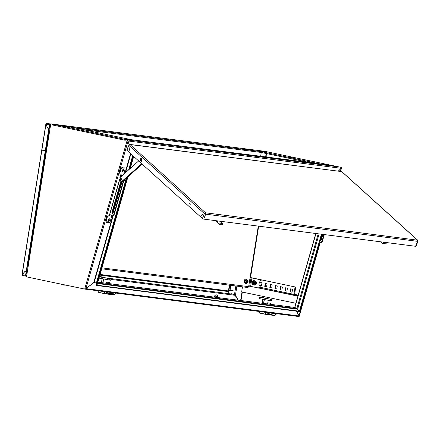 <?xml version="1.0" encoding="UTF-8"?>
<svg xmlns="http://www.w3.org/2000/svg" width="440" height="440" viewBox="0 0 440 440"><rect width="100%" height="100%" fill="white"/><g stroke="black" fill="none" stroke-linecap="round" stroke-linejoin="round"><path stroke-width="0.66" d="M266.261 156.981L266.2 154.423L265.413 156.871M265.815 156.926L266.354 154.484M292.27 157.801L289.25 157.361L292.27 157.801M339.048 166.941L266.447 151.696L261.85 151.723L319.132 163.746L338.91 166.92M264.638 151.299L51.161 123.926L73.167 127.507L261.168 151.613L266.216 151.63L264.611 151.294L50.76 123.877L26.527 276.865L50.76 123.877L51.161 123.926M339.235 166.969L341.116 167.376M339.24 166.958L341.121 167.349M341.121 168.333L338.393 171.182M296.434 311.163L296.874 312.048M298.716 316.514L299.189 316.355L296.654 311.195M236.621 297.809L235.048 295.168M238.255 300.163L235.45 295.323L236.907 286.132M340.247 171.419L341.523 167.404M299.216 311.305L299.569 311.427L321.596 234.24M299.365 311.465L321.409 234.218M338.954 166.914L266.447 151.696M82.748 129.542L261.25 152.433L260.645 156.261L261.25 152.433L261.85 151.723M314.941 163.686L312.241 163.202L314.941 163.686M146.196 142.048L143.495 141.565L146.196 142.048M127.556 139.959L339.488 167.007L318.912 163.735L130.917 139.629L126.011 139.634M338.277 171.166L341.149 168.305L128.046 140.982L129.25 144.683M128.007 140.96L127.644 139.986L127.243 139.925L84.678 289.075L26.527 276.865M341.033 167.332L341.149 168.305M130.906 139.623L318.912 163.735M77.143 127.551L79.844 128.035L77.143 127.551M245.889 149.188L248.589 149.672L245.889 149.188M261.168 151.613L261.332 152.091M113.146 215.969L94.254 282.166L85.927 288.618L84.678 289.075L85.894 288.651L94.21 282.403L93.946 282.255M93.874 282.282L93.643 282.458M85.201 289.146L298.666 316.52L299.019 315.975L296.389 311.157M238.073 300.141L235.059 295.295L110.88 279.373M214.594 297.011L214.781 295.73M298.666 316.52L85.228 289.152M230.89 293.656L234.504 294.415L235.059 295.295M294.701 307.423L97.851 282.161M94.43 282.266L94.809 282.48M97.597 283.041L296.895 308.6L294.861 307.445L315.959 233.519M96.839 285.489L299.062 311.504L299.327 311.163L297.545 309.199L97.455 283.541M97.114 284.741L96.899 285.489M126.698 177.914L96.503 283.723L96.404 285.379L96.839 285.571M97.097 285.236L299.327 311.163M98.615 132.968L95.596 132.528L98.615 132.968M52.641 124.267L52.525 125.026L53.372 124.372L73.15 127.529L130.433 139.552L125.758 139.585L127.644 139.981L127.853 140.784L127.243 139.925L125.362 139.53L125.274 140.085M125.763 139.585L125.362 139.53M127.853 140.784L129.162 144.782M94.254 282.166L96.288 283.316L126.258 178.305M96.503 283.723L96.288 283.316M96.894 285.5L127.908 176.836M130.317 168.388L133.716 156.481M96.404 285.379L127.204 177.463M129.613 169.015L133.298 156.101M130.466 139.557L73.15 127.529M298.172 295.245L294.635 294.789M297.979 295.906L259.666 288.145M286.957 291.159L285.12 290.774L285.599 287.743L287.436 288.129L286.957 291.159M292.045 292.226L290.213 291.841L290.692 288.816L292.529 289.201L292.045 292.226M250.118 277.519L295.091 286.957L293.92 294.355L294.514 295.46M280.027 289.702L280.511 286.677L282.343 287.062L281.864 290.087L280.027 289.702L280.566 289.773L281.039 286.786M274.94 288.635L275.418 285.61L277.25 285.995L276.771 289.02L274.94 288.635L275.473 288.701L275.946 285.72M269.846 287.568L270.325 284.537L272.156 284.922L271.678 287.952L269.846 287.568L270.38 287.634L270.853 284.652M264.754 286.495L265.232 283.47L267.064 283.855L266.585 286.88L264.754 286.495L265.287 286.567L265.76 283.58M260.799 282.541L261.971 282.788L261.492 285.813L260.321 285.566M256.663 283.08L256.591 283.553M255.799 284.62L255.431 284.537L255.799 284.62M286.963 291.115L285.659 290.84L286.132 287.859M292.055 292.182L290.752 291.907L291.22 288.926M250.129 277.475L295.625 287.029L294.652 294.795M281.87 290.048L280.566 289.773M276.777 288.976L275.473 288.701M271.684 287.909L270.38 287.634M266.591 286.841L265.287 286.567M261.498 285.769L260.332 285.527M255.871 284.587L255.459 284.504M295.091 286.957L295.625 287.029M295.873 303.298L241.665 291.918L242.468 286.847M290.213 291.841L290.752 291.907M285.12 290.774L285.659 290.84M119.702 179.108L109.489 214.902L110.005 214.962L109.12 216.046L108.449 215.963L107.371 216.821L106.09 221.326L106.618 222.393L109.026 222.701L110.105 221.843L111.865 215.672M109.648 214.99L109.934 215.149L109.648 214.99L108.834 215.886L108.169 215.804L107.091 216.662L105.804 221.166L106.255 222.216M123.673 174.306L125.153 169.103L124.856 168.113L122.216 167.728L121.138 168.591L119.851 173.09L120.153 174.086L121.044 174.246L120.802 175.257L121.336 175.28L121.028 175.12M121.05 174.246L121.314 175.28M124.702 168.053L121.93 167.569L120.852 168.427L119.57 172.931L120.021 173.982M112.36 213.934L121.413 182.21M121.572 176.176L121.275 175.489M121.451 176.281L120.874 175.439L120.351 177.265M119.724 179.448L109.604 214.913L110.094 214.671L112.442 215.941L113.724 214.671L123.365 180.879M110.005 214.962L110.209 214.737M120.67 181.858L111.848 212.768L112.283 214.104L112.981 213.411L121.891 182.193M112.492 214.077L112.25 212.823L121 182.155L119.768 177.782L138.666 160.952M112.442 215.941L112.844 215.99L114.125 214.726L123.926 180.384M123.607 168.977L123.162 168.801L122.051 171.721M122.496 171.897L123.701 169.021L123.349 168.905L122.144 171.781L122.496 171.897M122.562 171.171L122.314 170.154L123.288 169.631L123.53 170.649L122.562 171.171M122.628 170.533L122.271 170.313M123.53 170.649L123.123 170.599M123.222 170.269L122.87 170.082M122.326 170.346L122.975 170.72M123.288 169.631L122.98 169.703M122.837 171.204L122.65 170.857M109.379 218.818L108.939 218.642L107.828 221.562M108.273 221.738L109.478 218.862L109.126 218.746L107.921 221.623L108.273 221.738M108.334 221.012L108.092 219.995L109.059 219.472L109.307 220.495L108.334 221.012M108.4 220.374L108.042 220.154M109.307 220.495L108.9 220.44M108.993 220.11L108.647 219.929M108.752 220.561L108.317 220.022M108.663 219.857L108.922 219.962M109.059 219.472L108.757 219.544M108.614 221.051L108.427 220.698M140.426 160.606L141.157 161.381L141.79 161.15L141.592 157.999L140.69 158.56M140.871 158.356L140.404 160.551L141.614 160.985L140.871 158.356M142.18 164.131L121.814 182.264L121.011 182.16L141.724 163.719M121.083 178.189L121.732 179.74L120.786 180.51M121.462 179.707L120.648 180.516L120.137 178.959L120.951 178.151L121.462 179.707M123.772 180.917L124.207 180.197M341.715 171.606L130.037 144.546L205.546 212.79L417.571 240.169L341.715 171.606L129.932 144.452M129.025 144.975L126.742 150.035L128.601 151.855L129.399 149.913L128.871 145.343L130.037 144.546M204.87 213.686L205.48 213.549L205.546 212.79M205.722 212.949L204.386 213.593L204.919 213.659M128.722 145.085L129.399 149.913L128.618 151.871L200.673 216.992L201.454 215.039L204.386 213.593L128.871 145.343M205.381 213.527L205.359 213.851L204.375 213.62L201.493 215.045M200.673 216.992L202.4 218.554L203.72 219.126L415.591 246.296L417.577 241.329L418 241.257L417.67 240.972M341.732 171.556L417.593 240.114M417.675 240.939L417.863 240.213M205.359 213.851L205.706 214.165L205.7 212.999M417.571 240.169L417.577 241.329L205.706 214.165L203.72 219.126M418 241.257L416.02 246.202L415.591 246.296M202.4 218.554L204.375 213.62L205.706 214.165M201.471 215.056L200.69 217.008M128.876 145.376L126.891 150.31M218.372 221.007L216.782 221.755L216.26 220.737M217.074 220.836L216.662 221.095L216.716 220.792M220.764 221.315L220.468 221.81M222.91 224.384L222.2 224.785L221.843 224.202L219.494 224.439L219.159 223.9L222.409 223.57L222.91 224.384M221.221 223.9L222.2 224.785M219.494 224.439L216.782 221.755L219.159 223.9M217.118 222.294L216.238 220.732M385.264 242.402L386.155 243.573L385.445 243.98L385.088 243.392L382.74 243.634L382.41 243.095L384.582 242.319M384.466 243.095L385.445 243.98M385.66 242.759L384.786 242.341M381.046 241.863L382.41 243.095M380.738 241.824L382.74 243.634M189.354 203.082L190.999 204.562L189.354 203.082M104.313 291.599L101.266 291.209M105.023 291.687L109.148 293.788L115.121 292.985M114.356 294.784L115.83 293.073M102.344 277.173L110.935 278.889L99.374 276.81M110.957 278.889L110.721 280.236L99.005 278.119M102.982 282.821L103.598 279.054M103.433 279.021L102.834 282.799M102.097 278.768L101.486 282.629M99.446 276.562L102.547 276.986L103.384 277.47M102.834 277.349L102.339 277.173L102.542 276.986M107.063 282.205L109.5 282.568M106.931 282.502L106.579 282.178L106.519 282.876L106.86 282.937L106.97 282.255M109.516 282.524L109.868 282.601M106.865 282.904L106.475 282.854M106.2 283.234L106.579 282.178M106.458 283.267L106.519 282.876M108.262 283.498L108.405 282.601M109.808 283.695L109.951 282.799M265.023 312.208L261.976 311.817M265.733 312.296L269.858 314.391L275.831 313.588M275.066 315.387L276.54 313.682M263.054 297.781L271.667 299.492L259.369 297.242L263.257 297.594L264.094 298.073M271.667 299.492L271.458 300.839L270.358 300.702L259.155 298.584L259.193 297.149M263.692 303.424L264.308 299.662M264.143 299.629L263.544 303.408M262.807 299.376L262.196 303.232M259.369 297.242L259.155 298.584M263.544 297.957L263.252 297.594M267.773 302.814L270.21 303.177M267.641 303.111L267.289 302.781L267.228 303.485L267.57 303.545L267.68 302.863M270.226 303.127L270.578 303.204M267.575 303.512L267.185 303.463M266.91 303.837L267.289 302.781M267.168 303.87L267.228 303.485M268.972 304.101L269.115 303.204M270.518 304.304L270.661 303.402M216.359 294.861L214.615 297.132M216.782 297.413L217.327 296.736L217.938 296.868L217.52 297.506M216.568 297.385L216.365 296.665L216.893 295.861L217.679 295.961L217.938 296.868M217.327 296.736L217.195 296.285L216.876 297.423M216.893 295.861L217.195 296.285L217.085 295.884M46.101 123.877L46.607 123.459M25.993 276.139L22.616 275.435L22.176 274.797M26.549 275.704L25.982 275.374L26.527 271.959L24.8 271.634L22.193 274.61L25.581 275.325L26.472 276.21M22.171 274.604L24.805 271.596L26.131 271.876L48.867 128.299L47.548 128.018L46.002 124.135L22.171 274.604M47.548 128.018L49.269 128.348L26.532 271.926L26.131 271.876M48.867 128.299L49.269 128.348M46.706 123.453L50.661 123.959L46.728 123.459L50.545 124.223M50.138 124.174L49.418 124.85L46.024 124.141L47.553 127.985L49.275 128.315L49.819 124.905L50.463 124.729M48.873 128.266L49.418 124.85M25.581 275.325L26.125 271.909L26.527 271.959M26.125 271.909L24.8 271.634M49.071 133.501L48.763 135.476M100.045 274.461L227.761 290.834L228.564 290.081L229.339 285.164M48.499 135.421L28.034 266.36M28.831 249.167L26.895 248.76L28.831 249.167M30.124 249.227L30.228 248.595M30.102 249.392L30.008 249.975M44.435 150.645L42.498 150.238L44.435 150.645M45.733 150.706L45.832 150.073M45.876 150.887L45.612 151.459M61.314 284.168L62.86 285.021L66.181 285.192M317.306 249.282L317.955 248.49L319.242 243.991L319.072 243.095M320.743 240.779L320.502 239.525L321.992 234.289M324.33 234.591L322.377 241.428L321.101 242.693L319.396 241.967M320.067 239.608L320.54 240.806L321.239 240.114L322.867 234.405M323.928 234.542L321.976 241.373L320.7 242.644M244.756 279.642L243.964 282.618M258.654 226.171L250.773 275.935L250.377 275.902L248.672 286.66L247.929 287.546L101.662 268.791L247.929 287.546M255.371 284.614L256.641 283.316L255.849 281.589M261.536 285.533L258.885 285.093L259.281 282.568L261.938 283.008M259.38 285.192L258.885 285.093M250.096 277.656L260.821 279.763L261.124 280.522L260.761 282.793L259.781 282.667M260.353 285.357L260.002 287.584L259.507 288.173L258.456 288.041L258.929 287.447L260.002 287.584M261.124 280.522L260.051 280.385L259.688 282.656M260.051 280.385L259.749 279.626L260.821 279.763M259.507 288.173L250.624 286.396L251.955 277.992L259.749 279.626M259.292 285.175L258.929 287.447M251.955 277.992L250.091 277.717M248.754 286.127L250.624 286.396M260.766 282.783L261.949 282.948M246.164 279.323L243.87 281.177L245.256 283.652M247.39 281.776L246.873 282.568L246.098 282.469L245.845 281.578L246.367 280.791L247.137 280.891L247.39 281.776L246.62 281.617L246.098 282.409L246.873 282.568M246.62 281.617L246.384 280.791M246.048 282.293L246.318 280.858M255.799 284.405L256.102 284.433M255.64 284.4L256.603 283.486M256.405 281.936L255.882 281.688M255.541 284.383L256.603 283.217L255.998 281.699M255.558 284.35L256.344 283.184L255.893 281.727M253.858 282.596L253.809 283.025L252.725 282.607L253.154 281.826L253.743 281.952L253.902 282.854L253.473 283.63L252.885 283.509L252.725 282.607M254.309 285.087L255.987 283.124L254.87 280.698M253.501 283.586L252.885 283.509M241.005 300.514L242.347 292.061M322.295 234.328L320.534 240.493M320.012 242.319L299.002 315.942M241.995 291.984L240.647 300.471M235.84 286L234.509 294.415M296.895 308.6L318.241 233.811M297.594 309.254L319.094 233.921M261.256 152.433L309.117 162.476M299.019 315.975L85.894 288.651M234.504 294.415L105.248 277.838M97.845 282.183L294.861 307.445M53.372 124.372L125.84 139.585M52.525 125.026L125.241 140.288M93.841 282.298L112.767 215.98M124.999 173.124L130.559 153.626M128.051 141.014L85.927 288.618M130.856 153.896L125.499 172.678M128.667 169.857L132.737 155.595M133.001 155.832L129.107 169.466M259.672 288.145L294.465 295.449M298.205 295.119L294.47 294.338L298.205 295.119M260.057 287.249L293.92 294.355M295.664 295.609L297.93 296.082M109.555 215.314L109.841 215.474M121.121 174.796L121.401 174.955M105.804 221.166L106.09 221.326M107.091 216.662L107.371 216.821M108.169 215.804L108.449 215.963M108.834 215.886L109.12 216.046M119.57 172.931L119.851 173.09M120.852 168.427L121.138 168.591M121.93 167.569L122.216 167.728M124.344 167.877L124.625 168.036M121.105 176.083L121.506 176.138M113.724 214.671L114.125 214.726M112.25 212.823L111.848 212.768M124.641 180.637L124.944 179.476M124.988 179.438L124.432 180.945L123.904 181.104L124.916 179.498M220.589 221.601L220.413 221.265M222.409 223.57L219.676 221.172M105.221 293.793L98.489 292.248M115.962 293.09L114.301 294.827L113.707 294.899L105.408 293.832L105.644 293.535L113.955 294.602L115.808 293.227M114.389 294.547L113.707 294.899L105.303 293.816L103.84 291.539M104.291 291.748L105.243 293.375L104.885 293.629L98.571 292.309L97.559 290.73M105.243 293.375L105.644 293.535M113.707 294.899L113.955 294.602M114.659 292.925L108.944 293.744M105.094 291.698L109.269 293.436L113.812 292.815M110.935 278.889L110.721 280.236M109.857 278.751L109.648 280.093M103.411 279.147L102.069 278.933M265.93 314.402L259.199 312.851M276.672 313.698L275.011 315.43L274.417 315.502L266.118 314.441L266.354 314.144L274.665 315.211L276.518 313.83M275.099 315.156L274.417 315.502L266.013 314.424L264.55 312.142M265.001 312.356L265.953 313.984L265.595 314.237L259.281 312.911L258.269 311.339M265.953 313.984L266.354 314.144M274.417 315.502L274.665 315.211M275.369 313.533L269.66 314.347M265.804 312.307L269.978 314.045L274.522 313.423M271.645 299.497L271.436 300.839M270.567 299.354L270.358 300.702M264.127 299.756L262.779 299.541M215.76 297.281L217.355 295.07L218.207 297.594L217.443 295.086L216.277 294.844M218.18 297.589L217.404 295.185L215.908 297.297M26.637 275.165L26.032 275.088M25.988 275.352L26.593 275.429M233.178 290.757L228.943 290.158L229.724 285.214M228.784 293.678L228.712 291.616L230.049 290.356L230.841 285.357M99.869 275.094L228.712 291.616L228.14 290.911L228.943 290.158L228.564 290.081M100.04 274.489L227.761 290.834M322.377 241.428L321.976 241.373M320.106 239.47L320.502 239.525M101.937 267.85L248.672 286.66M250.377 275.902L258.258 226.122M134.822 157.476L133.48 157.305M251.015 277.838L249.684 286.242M246.802 279.461L248.188 281.936L246.109 283.833L244.728 281.353L246.802 279.461M246.318 283.597L246.923 279.763L246.318 283.597M252.621 281.309L253.875 280.572L254.859 282.981L253.248 284.955L252.285 283.932M253.011 284.647L253.616 280.814L253.011 284.647M299.189 316.349L320.276 242.462M320.755 240.774L322.586 234.366M340.538 171.457L341.567 167.865M315.793 233.497L294.701 307.401M106.106 222.156L106.387 222.316M119.867 173.921L120.153 174.086M124.57 167.954L124.856 168.113M120.802 175.257L120.186 177.408M105.397 293.832L98.989 292.49L97.499 290.725M266.107 314.435L259.699 313.099L258.209 311.333M45.865 123.987L22 274.67M22.616 275.435L26.026 276.149M246.054 279.301L246.912 279.477L248.243 281.947L246.12 283.833L245.146 283.635M254.37 285.098L252.555 284.57L252.082 282.574L253.044 280.759L254.936 280.704"/></g></svg>

